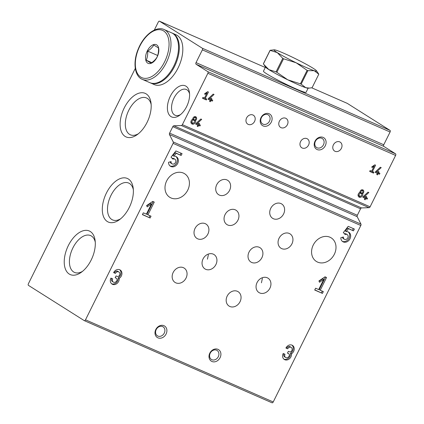 <?xml version="1.0" encoding="UTF-8"?>
<svg xmlns="http://www.w3.org/2000/svg" width="424" height="424" viewBox="0 0 424 424"><rect width="100%" height="100%" fill="white"/><g stroke="black" fill="none" stroke-linecap="round" stroke-linejoin="round"><path stroke-width="0.64" d="M287.371 124.709A5.268 4.335 -57.7 0 1 280.571 127.417A5.268 4.335 -57.7 0 1 279.718 120.649A5.268 4.335 -57.7 0 1 286.2 118.508A5.268 4.335 -57.7 0 1 287.371 124.709M291.929 243.853A8.496 6.991 -57.7 0 1 280.964 248.22A8.496 6.991 -57.7 0 1 279.591 237.302A8.496 6.991 -57.7 0 1 290.037 233.857A8.496 6.991 -57.7 0 1 291.929 243.853M237.922 220.22A8.496 6.991 -57.7 0 1 226.957 224.588A8.496 6.991 -57.7 0 1 225.584 213.669A8.496 6.991 -57.7 0 1 236.03 210.225A8.496 6.991 -57.7 0 1 237.922 220.22M269.924 288.177A8.496 6.991 -57.7 0 1 258.958 292.544A8.496 6.991 -57.7 0 1 257.585 281.631A8.496 6.991 -57.7 0 1 268.032 278.181A8.496 6.991 -57.7 0 1 269.924 288.177M262.377 278.404L261.433 282.813M215.922 264.544A8.496 6.991 -57.7 0 1 204.956 268.911A8.496 6.991 -57.7 0 1 203.578 257.999A8.496 6.991 -57.7 0 1 214.03 254.548A8.496 6.991 -57.7 0 1 215.922 264.544M208.369 254.771L207.431 259.181M84.36 320.671L271.969 402.768A1.357 0.768 -66.4 0 0 272.028 402.8A1.357 0.768 -66.4 0 0 273.226 401.968L360.819 225.51A1.357 0.768 -66.4 0 0 360.957 224.1L357.194 216.68A1.357 0.768 -66.4 0 1 357.331 215.27L360.538 208.809A1.357 0.768 -66.4 0 1 361.534 207.935L369.108 207.681A1.357 0.768 -66.4 0 0 370.104 206.811L395.603 155.438A1.357 0.768 -66.4 0 0 395.555 153.811L383.81 146.391A1.357 0.768 -66.4 0 1 383.757 144.764L196.031 62.614L202.359 49.862A1.357 0.768 -66.4 0 0 202.306 48.235L159.562 21.232A1.357 0.768 -66.4 0 0 159.504 21.2A1.357 0.768 -66.4 0 0 158.306 22.032L154.299 30.104M383.757 144.764L390.091 132.012A1.357 0.768 -66.4 0 0 390.038 130.385L347.293 103.382A1.357 0.768 -66.4 0 0 347.235 103.35A1.357 0.768 -66.4 0 0 347.171 103.329M135.282 68.418L28.397 283.741A1.357 0.768 -66.4 0 0 28.445 285.368L84.243 320.618A1.357 0.768 -66.4 0 0 84.302 320.65A1.357 0.768 -66.4 0 0 85.5 319.818L173.093 143.36A1.357 0.768 -66.4 0 0 173.225 141.95L169.468 134.53A1.357 0.768 -66.4 0 1 169.605 133.12L172.812 126.659A1.357 0.768 -66.4 0 1 173.808 125.785L181.377 125.531A1.357 0.768 -66.4 0 0 182.373 124.661L207.877 73.288A1.357 0.768 -66.4 0 0 207.824 71.661L196.079 64.241A1.357 0.768 -66.4 0 1 196.031 62.614M283.206 353.489A5.099 4.198 122.3 0 0 284.34 359.483A5.099 4.198 122.3 0 0 289.263 358.921A5.099 4.198 122.3 0 0 291.505 353.791A5.099 4.198 122.3 0 0 292.502 345.401A5.099 4.198 122.3 0 0 285.919 348.024L287.721 348.809A2.719 2.237 122.3 0 1 291.23 347.415A2.719 2.237 122.3 0 1 291.834 350.611A2.041 1.68 122.3 0 1 289.385 351.756L288.357 351.305L287.456 353.128L288.484 353.579A2.041 1.68 122.3 0 1 288.67 353.68A2.041 1.68 122.3 0 1 289.12 356.075A2.719 2.237 122.3 0 1 285.612 357.474A2.719 2.237 122.3 0 1 285.007 354.273L283.206 353.489M326.57 277.487L325.028 276.814L318.912 280.964L319.521 282.273L323.735 279.411L318.694 289.566L315.61 288.214L314.703 290.032L322.42 293.408L323.327 291.59L320.237 290.239L326.57 277.487M354.369 229.045L348.199 226.347L343.318 232.601L345.311 234.504A2.719 2.237 122.3 0 1 347.219 234.626A2.719 2.237 122.3 0 1 347.659 238.118A2.719 2.237 122.3 0 1 344.315 239.221A2.719 2.237 122.3 0 1 343.408 237L340.848 237.705A5.607 4.616 122.3 0 0 342.772 241.659A5.607 4.616 122.3 0 0 349.668 239.385A5.607 4.616 122.3 0 0 348.761 232.182A5.607 4.616 122.3 0 0 346.233 231.594L348.502 228.695L353.468 230.868L354.369 229.045M110.908 278.091A5.099 4.198 122.3 0 0 112.042 284.085A5.099 4.198 122.3 0 0 116.966 283.524A5.099 4.198 122.3 0 0 119.208 278.393A5.099 4.198 122.3 0 0 120.199 270.003A5.099 4.198 122.3 0 0 113.621 272.627L115.418 273.411A2.719 2.237 122.3 0 1 118.927 272.012A2.719 2.237 122.3 0 1 119.536 275.213A2.041 1.68 122.3 0 1 117.088 276.358L116.059 275.907L115.153 277.731L116.181 278.181A2.041 1.68 122.3 0 1 116.367 278.276A2.041 1.68 122.3 0 1 116.823 280.677A2.719 2.237 122.3 0 1 113.314 282.077A2.719 2.237 122.3 0 1 112.705 278.875L110.908 278.091M154.267 202.089L152.725 201.416L146.614 205.566L147.223 206.875L151.432 204.013L146.397 214.162L143.312 212.816L142.406 214.634L150.123 218.01L151.024 216.192L147.939 214.841L154.267 202.089M182.071 153.647L175.896 150.949L171.015 157.203L173.008 159.106A2.719 2.237 122.3 0 1 174.916 159.223A2.719 2.237 122.3 0 1 175.356 162.721A2.719 2.237 122.3 0 1 172.012 163.823A2.719 2.237 122.3 0 1 171.105 161.597L168.551 162.307A5.607 4.616 122.3 0 0 170.469 166.261A5.607 4.616 122.3 0 0 177.37 163.987A5.607 4.616 122.3 0 0 176.458 156.785A5.607 4.616 122.3 0 0 173.935 156.196L176.198 153.297L181.165 155.47L182.071 153.647M334.335 254.278A13.934 11.469 -57.7 0 1 316.346 261.438A13.934 11.469 -57.7 0 1 314.094 243.54A13.934 11.469 -57.7 0 1 331.229 237.885A13.934 11.469 -57.7 0 1 334.335 254.278M187.747 190.132A13.934 11.469 -57.7 0 1 169.764 197.298A13.934 11.469 -57.7 0 1 167.512 179.394A13.934 11.469 -57.7 0 1 184.647 173.739A13.934 11.469 -57.7 0 1 187.747 190.132M220.098 357.655A6.795 5.592 -57.7 0 1 209.774 359.536A6.795 5.592 -57.7 0 1 214.994 349.021A6.795 5.592 -57.7 0 1 220.098 357.655M166.091 334.022A6.795 5.592 -57.7 0 1 155.767 335.903A6.795 5.592 -57.7 0 1 160.988 325.388A6.795 5.592 -57.7 0 1 166.091 334.022M283.598 213.966A8.496 6.991 -57.7 0 1 272.632 218.334A8.496 6.991 -57.7 0 1 271.259 207.421A8.496 6.991 -57.7 0 1 281.706 203.971A8.496 6.991 -57.7 0 1 283.598 213.966M229.596 190.334A8.496 6.991 -57.7 0 1 218.63 194.701A8.496 6.991 -57.7 0 1 217.252 183.788A8.496 6.991 -57.7 0 1 227.704 180.338A8.496 6.991 -57.7 0 1 229.596 190.334M240.042 301.708A8.496 6.991 -57.7 0 1 229.077 306.075A8.496 6.991 -57.7 0 1 227.704 295.162A8.496 6.991 -57.7 0 1 238.15 291.712A8.496 6.991 -57.7 0 1 240.042 301.708M186.041 278.075A8.496 6.991 -57.7 0 1 175.075 282.448A8.496 6.991 -57.7 0 1 173.697 271.53A8.496 6.991 -57.7 0 1 184.149 268.079A8.496 6.991 -57.7 0 1 186.041 278.075M261.894 257.686A8.496 6.991 -57.7 0 1 250.929 262.053A8.496 6.991 -57.7 0 1 249.556 251.141A8.496 6.991 -57.7 0 1 260.007 247.69A8.496 6.991 -57.7 0 1 261.894 257.686M207.893 234.053A8.496 6.991 -57.7 0 1 196.927 238.421A8.496 6.991 -57.7 0 1 195.554 227.508A8.496 6.991 -57.7 0 1 206 224.058A8.496 6.991 -57.7 0 1 207.893 234.053M368.854 192.512L368 192.141L363.172 196.619L362.849 197.277L364.979 198.209L364.38 199.428L365.149 199.762L365.753 198.549L367.115 199.148L367.566 198.236L366.204 197.637L366.659 196.725L365.886 196.392L365.435 197.303L364.248 196.784L368.854 192.512M359.939 192.348A2.719 2.237 122.3 0 0 358.116 194.627A2.719 2.237 122.3 0 0 358.99 197.043A2.719 2.237 122.3 0 0 361.799 196.582A2.719 2.237 122.3 0 0 362.721 193.567A2.21 1.818 122.3 0 0 363.05 189.994A2.21 1.818 122.3 0 0 360.967 190.201A2.21 1.818 122.3 0 0 359.939 192.348M381.208 167.618L380.36 167.247L375.531 171.725L375.203 172.383L377.339 173.315L376.735 174.529L377.508 174.868L378.113 173.654L379.475 174.248L379.925 173.342L378.563 172.743L379.014 171.831L378.245 171.492L377.789 172.404L376.607 171.89L381.208 167.618M375.595 165.164L374.827 164.825L371.769 166.902L372.076 167.554L374.18 166.123L371.663 171.201L370.115 170.528L369.664 171.434L373.523 173.124L373.973 172.213L372.431 171.54L375.595 165.164M201.697 119.367L200.844 118.996L196.015 123.474L195.692 124.131L197.823 125.064L197.224 126.278L197.992 126.617L198.596 125.403L199.958 125.997L200.409 125.085L199.047 124.492L199.503 123.58L198.729 123.241L198.278 124.153L197.091 123.633L201.697 119.367M192.782 119.202A2.719 2.237 122.3 0 0 190.959 121.481A2.719 2.237 122.3 0 0 191.834 123.898A2.719 2.237 122.3 0 0 194.643 123.437A2.719 2.237 122.3 0 0 195.565 120.416A2.21 1.818 122.3 0 0 195.893 116.849A2.21 1.818 122.3 0 0 193.81 117.056A2.21 1.818 122.3 0 0 192.782 119.202M214.051 94.473L213.203 94.096L208.375 98.575L208.046 99.237L210.182 100.17L209.578 101.384L210.352 101.723L210.956 100.504L212.318 101.103L212.769 100.191L211.406 99.598L211.857 98.686L211.088 98.347L210.633 99.258L209.451 98.739L214.051 94.473M208.438 92.013L207.67 91.679L204.612 93.752L204.919 94.409L207.023 92.978L204.506 98.055L202.958 97.377L202.508 98.288L206.366 99.974L206.817 99.068L205.274 98.389L208.438 92.013M341.378 148.342A5.268 4.335 -57.7 0 1 334.578 151.05A5.268 4.335 -57.7 0 1 333.725 144.282A5.268 4.335 -57.7 0 1 340.202 142.141A5.268 4.335 -57.7 0 1 341.378 148.342M308.566 145.066A5.268 4.335 -57.7 0 1 301.766 147.775A5.268 4.335 -57.7 0 1 300.913 141.007A5.268 4.335 -57.7 0 1 307.395 138.871A5.268 4.335 -57.7 0 1 308.566 145.066M254.564 121.439A5.268 4.335 -57.7 0 1 247.764 124.147A5.268 4.335 -57.7 0 1 246.911 117.379A5.268 4.335 -57.7 0 1 253.388 115.238A5.268 4.335 -57.7 0 1 254.564 121.439M325.293 145.739A6.795 5.592 -57.7 0 1 314.968 147.621A6.795 5.592 -57.7 0 1 320.189 137.1A6.795 5.592 -57.7 0 1 325.293 145.739M271.291 122.107A6.795 5.592 -57.7 0 1 260.967 123.988A6.795 5.592 -57.7 0 1 266.187 113.468A6.795 5.592 -57.7 0 1 271.291 122.107M90.317 231.531A23.786 13.404 113.6 0 1 95.119 240.514A23.786 13.404 113.6 0 1 81.17 272.383A23.786 13.404 113.6 0 1 65.047 254.819A23.786 13.404 113.6 0 1 90.317 231.531M128.393 179.013A23.786 13.404 113.6 0 1 133.189 187.996A23.786 13.404 113.6 0 1 119.245 219.865A23.786 13.404 113.6 0 1 103.122 202.301A23.786 13.404 113.6 0 1 128.393 179.013M146.201 93.911A23.786 13.404 113.6 0 1 151.002 102.894A23.786 13.404 113.6 0 1 137.058 134.763A23.786 13.404 113.6 0 1 120.935 117.199A23.786 13.404 113.6 0 1 146.201 93.911M186.03 86.21A16.992 9.572 113.6 0 1 189.459 92.628A16.992 9.572 113.6 0 1 179.495 115.392A16.992 9.572 113.6 0 1 167.978 102.847A16.992 9.572 113.6 0 1 186.03 86.21M180.571 114.565A14.045 7.918 113.6 0 1 175.091 115.233A14.045 7.918 113.6 0 1 173.469 99.19A14.045 7.918 113.6 0 1 186.353 89.496A14.045 7.918 113.6 0 1 186.952 89.814A14.045 7.918 113.6 0 1 189.581 93.974M138.388 133.745A20.108 11.331 113.6 0 1 130.38 134.8A20.108 11.331 113.6 0 1 128.059 111.841A20.108 11.331 113.6 0 1 146.497 97.96A20.108 11.331 113.6 0 1 147.356 98.416A20.108 11.331 113.6 0 1 151.161 104.564M120.575 218.848A20.108 11.331 113.6 0 1 112.567 219.902A20.108 11.331 113.6 0 1 110.245 196.943A20.108 11.331 113.6 0 1 128.684 183.062A20.108 11.331 113.6 0 1 129.543 183.518A20.108 11.331 113.6 0 1 133.348 189.666M82.505 271.365A20.108 11.331 113.6 0 1 74.492 272.42A20.108 11.331 113.6 0 1 72.17 249.46A20.108 11.331 113.6 0 1 90.614 235.585A20.108 11.331 113.6 0 1 91.473 236.041A20.108 11.331 113.6 0 1 95.273 242.184M164.274 333.089A5.327 4.383 -57.7 0 1 157.399 335.824A5.327 4.383 -57.7 0 1 156.541 328.982A5.327 4.383 -57.7 0 1 163.086 326.825A5.327 4.383 -57.7 0 1 164.274 333.089M218.281 356.722A5.327 4.383 -57.7 0 1 211.406 359.457A5.327 4.383 -57.7 0 1 210.543 352.614A5.327 4.383 -57.7 0 1 217.093 350.457A5.327 4.383 -57.7 0 1 218.281 356.722M269.468 121.169A5.327 4.383 -57.7 0 1 262.594 123.909A5.327 4.383 -57.7 0 1 261.735 117.066A5.327 4.383 -57.7 0 1 268.286 114.904A5.327 4.383 -57.7 0 1 269.468 121.169M323.475 144.801A5.327 4.383 -57.7 0 1 316.601 147.541A5.327 4.383 -57.7 0 1 315.742 140.699A5.327 4.383 -57.7 0 1 322.288 138.537A5.327 4.383 -57.7 0 1 323.475 144.801M172.388 158.714L173.008 159.106M170.151 161.862A2.719 2.237 122.3 0 0 171.036 163.203L172.012 163.823M174.916 159.223L173.941 158.608A2.719 2.237 122.3 0 0 172.144 158.444M170.008 165.917A5.607 4.616 122.3 0 0 176.389 163.367A5.607 4.616 122.3 0 0 175.949 156.509M176.198 153.297L175.218 152.677L172.955 155.582L173.935 156.196M175.218 152.677L181.165 155.47M180.189 154.85L181.016 153.186M146.768 205.9L150.456 203.398L151.432 204.013M142.485 214.48L150.123 218.01M149.142 217.395L149.969 215.726M153.212 201.628L146.958 214.221L147.939 214.841M111.576 283.736A5.099 4.198 122.3 0 0 116.25 282.681A5.099 4.198 122.3 0 0 118.227 277.778L119.208 278.393M118.227 277.778A5.099 4.198 122.3 0 0 119.685 269.733M113.701 272.468L115.418 273.411M118.927 272.012L117.952 271.397A2.719 2.237 122.3 0 0 114.443 272.796M116.367 278.276L115.386 277.662A2.041 1.68 122.3 0 0 115.233 277.577L116.181 278.181M111.655 278.414A2.719 2.237 122.3 0 0 112.334 281.457L113.314 282.077M206.366 92.565L207.023 92.978M202.587 98.135L206.366 99.974M205.386 99.359L205.762 98.601M204.559 97.939L205.274 98.389M206.758 92.814L207.145 92.035M208.126 99.078L210.182 100.17M209.636 101.267L210.352 101.723M209.917 100L210.956 100.504M209.975 99.889L212.318 101.103M211.338 100.483L211.714 99.73M210.691 99.142L211.406 99.598M208.709 98.267L209.451 98.739M191.394 123.511A2.719 2.237 122.3 0 0 193.471 122.987M194.616 121.174A2.719 2.237 122.3 0 0 194.6 119.844M194.648 119.844L195.565 120.416M194.102 120.305A1.532 1.256 122.3 0 0 192.22 120.925A1.532 1.256 122.3 0 0 192.47 122.891A1.532 1.256 122.3 0 0 192.607 122.965A1.532 1.256 122.3 0 0 194.399 122.192A1.532 1.256 122.3 0 0 194.102 120.305L193.121 119.69A1.532 1.256 122.3 0 0 192.12 119.595M190.975 121.407A1.532 1.256 122.3 0 0 191.489 122.271A1.532 1.256 122.3 0 0 191.627 122.345M195.353 117.708A1.187 0.981 122.3 0 0 194.187 119.78A1.187 0.981 122.3 0 0 195.353 117.708L194.372 117.093A1.187 0.981 122.3 0 0 193.938 116.966M192.798 118.768A1.187 0.981 122.3 0 0 193.212 119.16M195.655 118.047A2.21 1.818 122.3 0 0 195.347 116.637M195.766 123.972L197.823 125.064M197.277 126.167L197.992 126.617M197.563 124.9L198.596 125.403M197.616 124.783L199.958 125.997M198.978 125.382L199.354 124.624M198.331 124.041L199.047 124.492M196.349 123.167L197.091 123.633M344.691 234.112L345.311 234.504M342.454 237.26A2.719 2.237 122.3 0 0 343.334 238.601L344.315 239.221M347.219 234.626L346.238 234.006A2.719 2.237 122.3 0 0 344.447 233.841M342.306 241.314A5.607 4.616 122.3 0 0 348.687 238.77A5.607 4.616 122.3 0 0 348.247 231.912M348.502 228.695L347.521 228.075L345.258 230.979L346.233 231.594M347.521 228.075L353.468 230.868M352.487 230.248L353.314 228.584M319.071 281.298L322.754 278.796L323.735 279.411M314.783 289.878L322.42 293.408M321.44 292.793L322.267 291.124M325.51 277.026L319.261 289.619L320.237 290.239M283.879 359.133A5.099 4.198 122.3 0 0 288.548 358.079A5.099 4.198 122.3 0 0 290.53 353.176L291.505 353.791M290.53 353.176A5.099 4.198 122.3 0 0 291.982 345.136M285.999 347.866L287.721 348.809M291.23 347.415L290.249 346.795A2.719 2.237 122.3 0 0 286.741 348.194M288.67 353.68L287.689 353.06A2.041 1.68 122.3 0 0 287.53 352.975L288.484 353.579M283.953 353.817A2.719 2.237 122.3 0 0 284.631 356.854L285.612 357.474M373.523 165.71L374.18 166.123M369.744 171.28L373.523 173.124M372.542 172.504L372.919 171.752M371.716 171.084L372.431 171.54M373.915 165.959L374.302 165.18M375.282 172.224L377.339 173.315M376.793 174.418L377.508 174.868M377.074 173.151L378.113 173.654M377.132 173.034L379.475 174.248M378.494 173.633L378.871 172.875M377.848 172.292L378.563 172.743M375.865 171.418L376.607 171.89M358.55 196.657A2.719 2.237 122.3 0 0 360.628 196.132M361.773 194.325A2.719 2.237 122.3 0 0 361.757 192.994M361.805 192.989L362.721 193.567M361.259 193.455A1.532 1.256 122.3 0 0 359.377 194.075A1.532 1.256 122.3 0 0 359.626 196.042A1.532 1.256 122.3 0 0 359.764 196.111A1.532 1.256 122.3 0 0 361.555 195.337A1.532 1.256 122.3 0 0 361.259 193.455L360.278 192.835A1.532 1.256 122.3 0 0 359.276 192.745M358.132 194.552A1.532 1.256 122.3 0 0 358.646 195.422A1.532 1.256 122.3 0 0 358.784 195.496M362.509 190.858A1.187 0.981 122.3 0 0 361.343 192.925A1.187 0.981 122.3 0 0 362.509 190.858L361.529 190.238A1.187 0.981 122.3 0 0 361.094 190.111M359.955 191.913A1.187 0.981 122.3 0 0 360.368 192.305M362.811 191.192A2.21 1.818 122.3 0 0 362.504 189.782M362.923 197.123L364.979 198.209M364.433 199.312L365.149 199.762M364.719 198.045L365.753 198.549M364.773 197.929L367.115 199.148M366.135 198.527L366.511 197.775M365.488 197.187L366.204 197.637M363.506 196.312L364.248 196.784M157.092 57.102A10.192 5.745 113.6 0 1 145.835 60.356A10.192 5.745 113.6 0 1 153.668 44.578A10.192 5.745 113.6 0 1 157.092 57.102M158.491 47.981C158.719 51.315 158.247 54.341 157.076 57.06C155.741 59.402 153.7 61.432 150.955 63.165L146.243 60.187C147.414 57.473 147.886 54.447 147.658 51.108C150.398 49.385 152.439 47.35 153.779 45.008L158.491 47.981M164.125 29.558L171.672 32.86A27.184 15.317 113.6 0 1 173.824 66.011A27.184 15.317 113.6 0 1 149.873 82.669L142.332 79.368C134.376 76.299 132.611 61.639 138.516 48.394C144.133 34.763 156.35 25.721 164.125 29.558A27.184 15.317 113.6 0 1 166.282 62.71A27.184 15.317 113.6 0 1 142.332 79.368M172.054 33.04A27.184 15.317 113.6 0 1 172.441 33.199A27.184 15.317 113.6 0 1 174.598 66.345A27.184 15.317 113.6 0 1 150.647 83.003A27.184 15.317 113.6 0 1 150.266 82.828M172.441 33.199L175.955 34.736A27.184 15.317 113.6 0 1 178.112 67.888A27.184 15.317 113.6 0 1 154.161 84.546L150.647 83.003M157.67 55.491L147.658 51.108M151.792 62.614L146.243 60.187M270.12 50.382A27.184 1.919 -153.6 0 1 270.083 50.286L263.384 63.78A27.184 1.919 -153.6 0 0 263.421 63.876L270.12 50.382L277.307 52.618A23.786 1.68 -153.6 0 1 274.254 49.82A23.786 1.68 -153.6 0 1 276.416 50.313A23.786 1.68 -153.6 0 1 294.42 58.189A23.786 1.68 -153.6 0 1 313.31 68.375A23.786 1.68 -153.6 0 1 316.543 70.808A23.786 1.68 -153.6 0 1 314.2 70.686L318.795 74.216L312.096 87.715L309.414 88.091L305.757 87.689A23.786 1.68 -153.6 0 1 287.758 79.807A23.786 1.68 -153.6 0 1 268.869 69.621A23.786 1.68 -153.6 0 1 265.631 67.188L263.421 63.876M274.254 49.82L270.083 50.286M282.755 58.364A27.184 1.919 -153.6 0 0 283.545 58.788L296.196 62.81A23.786 1.68 -153.6 0 1 277.307 52.618L282.755 58.364L276.056 71.863L268.869 69.621L263.723 64.342M316.543 70.808L318.758 74.121A27.184 1.919 -153.6 0 1 318.795 74.216M283.545 58.788L276.846 72.287A27.184 1.919 -153.6 0 1 276.056 71.863M307.861 70.66L314.2 70.686A23.786 1.68 -153.6 0 1 296.196 62.81L307.114 70.331A27.184 1.919 -153.6 0 0 307.861 70.66L301.162 84.153A27.184 1.919 -153.6 0 1 300.415 83.83L287.758 79.807L276.846 72.287M309.414 88.091L307.919 88.181A23.786 1.68 -153.6 0 1 305.757 87.689L301.162 84.153M307.114 70.331L300.415 83.83M308.126 88.171L306.064 92.326A23.786 1.68 -153.6 0 1 284.011 83.252A23.786 1.68 -153.6 0 1 263.452 71.174L265.519 67.019M390.091 132.012L202.359 49.862M390.038 130.385L202.306 48.235M347.293 103.382L311.682 87.795L347.235 103.35M159.504 21.2L265.281 67.49L159.562 21.232M273.226 401.968L85.5 319.818M360.819 225.51L173.093 143.36M360.957 224.1L173.225 141.95M357.194 216.68L169.468 134.53M357.331 215.27L169.605 133.12M360.538 208.809L172.812 126.659M361.534 207.935L173.808 125.785M369.108 207.681L181.377 125.531M370.104 206.811L182.373 124.661M395.603 155.438L207.877 73.288M395.555 153.811L207.824 71.661M383.81 146.391L196.079 64.241M164.597 61.846A25.827 14.554 113.6 0 1 136.083 70.077A25.827 14.554 113.6 0 1 155.921 30.115A25.827 14.554 113.6 0 1 164.597 61.846M272.028 402.8L84.302 320.65M191.489 122.271L192.47 122.891M193.1 119.102L194.081 119.722M358.646 195.422L359.626 196.042M360.257 192.247L361.237 192.867"/></g></svg>

